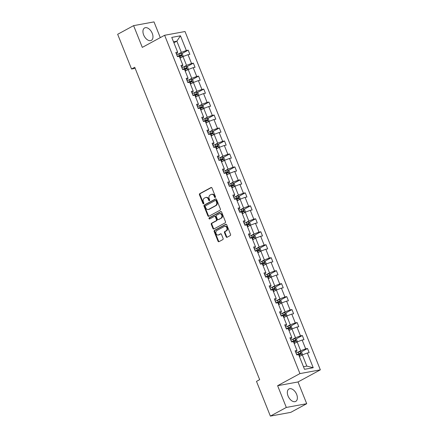 <?xml version="1.0" encoding="UTF-8"?>
<svg xmlns="http://www.w3.org/2000/svg" width="438" height="438" viewBox="0 0 438 438"><rect width="100%" height="100%" fill="white"/><g stroke="black" fill="none" stroke-linecap="round" stroke-linejoin="round"><path stroke-width="0.66" d="M215.244 197.483A0.624 0.487 -100.4 0 0 215.458 196.678L211.987 188.006A0.887 0.701 -100.4 0 0 211.034 187.53L199.766 193.645A0.887 0.701 -100.4 0 0 199.465 194.8L202.936 203.473A0.624 0.487 -100.4 0 0 203.812 202.997L203.363 201.874A2.847 2.239 -100.4 0 1 204.322 198.173L205.258 197.664A2.847 2.239 -100.4 0 1 205.789 197.478A2.847 2.239 -100.4 0 1 208.307 199.191L208.756 200.314A0.624 0.487 -100.4 0 0 209.632 199.838L209.183 198.715A2.847 2.239 -100.4 0 1 210.141 195.014L211.083 194.505A2.847 2.239 -100.4 0 1 211.614 194.319A2.847 2.239 -100.4 0 1 214.133 196.027L214.582 197.149A0.624 0.487 -100.4 0 0 215.244 197.483M296.657 394.397A7.068 4.232 61.5 0 0 288.987 388.971A7.068 4.232 61.5 0 0 288.056 395.974A7.068 4.232 61.5 0 0 295.727 401.394A7.068 4.232 61.5 0 0 296.657 394.397M152.26 33.376A7.068 4.232 61.5 0 0 144.589 27.95A7.068 4.232 61.5 0 0 143.659 34.952A7.068 4.232 61.5 0 0 151.329 40.378A7.068 4.232 61.5 0 0 152.26 33.376M226.134 236.799A0.887 0.701 -100.4 0 0 227.087 237.276L230.246 235.556A0.887 0.701 -100.4 0 0 230.547 234.401L226.692 224.771A0.887 0.701 -100.4 0 0 225.74 224.294L214.472 230.41A0.887 0.701 -100.4 0 0 214.171 231.565L218.025 241.196A0.887 0.701 -100.4 0 0 218.978 241.672L222.794 239.602A0.887 0.701 -100.4 0 0 223.095 238.447L221.447 234.325A0.887 0.701 -100.4 0 0 220.495 233.848L218.6 234.872A2.382 1.872 -100.4 0 1 218.157 235.031A2.382 1.872 -100.4 0 1 215.956 233.317A2.382 1.872 -100.4 0 1 216.854 230.508L224.272 226.484A2.382 1.872 -100.4 0 1 224.716 226.326A2.382 1.872 -100.4 0 1 226.917 228.039A2.382 1.872 -100.4 0 1 226.019 230.848L224.782 231.521A0.887 0.701 -100.4 0 0 224.48 232.677L226.134 236.799L226.681 236.695A0.887 0.701 -100.4 0 0 227.196 237.215M277.621 385.703L286.315 407.45L270.372 416.1L290.766 412.361L306.715 403.705L298.015 381.963L320.342 369.847L299.942 373.592L277.621 385.703L298.015 381.963M160.292 37.624L154.001 21.9L133.606 25.639L142.301 47.381L164.628 35.27L299.942 373.592M133.606 25.639L117.658 34.295L131.542 69.007L135.161 68.344M270.372 416.1L256.487 381.389L259.674 379.658L134.734 67.277L131.542 69.007M220.095 210.174A0.887 0.701 -100.4 0 0 220.396 209.019L216.542 199.389A0.887 0.701 -100.4 0 0 215.589 198.912L204.322 205.028A0.887 0.701 -100.4 0 0 204.02 206.183L207.869 215.814A0.887 0.701 -100.4 0 0 208.822 216.29L220.095 210.174M221.617 212.08L225.471 221.71A0.887 0.701 -100.4 0 1 225.17 222.865L213.897 228.981A0.887 0.701 -100.4 0 1 212.95 228.505L211.297 224.382A0.887 0.701 -100.4 0 1 211.598 223.227L216.169 220.747A0.887 0.701 -100.4 0 0 216.471 219.591L215.376 216.859A0.887 0.701 -100.4 0 0 214.423 216.383L209.665 218.962A0.624 0.487 -100.4 0 1 209.205 217.823L220.664 211.603A0.887 0.701 -100.4 0 1 221.617 212.08M286.315 407.45L306.715 403.705M304.509 369.316L298.623 354.599L296.772 354.939L295.113 350.783L296.959 350.444L293.433 341.629L291.588 341.969L289.923 337.813L291.774 337.474L288.248 328.659L286.397 328.998L284.738 324.843L286.583 324.503L283.058 315.688L281.212 316.028L279.548 311.867L281.393 311.533L277.873 302.718L276.022 303.058L274.363 298.897L276.208 298.557L272.682 289.748L270.837 290.087L269.173 285.926L271.018 285.587L267.492 276.778L265.647 277.112L263.983 272.956L265.833 272.617L262.307 263.807L260.462 264.141L258.798 259.986L260.643 259.646L257.117 250.832L255.272 251.171L253.607 247.016L255.458 246.676L251.932 237.861L250.082 238.201L248.423 234.045L250.268 233.706L246.742 224.891L244.897 225.231L243.232 221.075L245.077 220.736L241.557 211.921L239.706 212.26L238.048 208.105L239.893 207.765L236.367 198.951L234.522 199.29L232.857 195.134L234.702 194.795L231.176 185.98L229.331 186.32L227.667 182.164L229.517 181.825L225.992 173.01L224.146 173.349L222.482 169.188L224.327 168.854L220.801 160.04L218.956 160.379L217.292 156.218L219.142 155.879L215.616 147.069L213.766 147.409L212.107 143.248L213.952 142.908L210.426 134.099L208.581 134.439L206.917 130.278L208.762 129.938L205.241 121.129L203.391 121.463L201.732 117.307L203.577 116.968L200.051 108.153L198.206 108.493L196.542 104.337L198.387 103.998L194.861 95.183L193.016 95.522L191.351 91.367L193.202 91.027L189.676 82.213L187.831 82.552L186.166 78.397L188.011 78.057L184.486 69.242L182.641 69.582L180.976 65.426L182.827 65.087L179.301 56.272L177.45 56.611L175.791 52.456L177.636 52.117L171.751 37.4L180.461 35.801L186.347 50.518L188.192 50.178L189.857 54.334L188.011 54.673L191.532 63.488L193.382 63.149L195.041 67.31L193.196 67.644L196.722 76.458L198.567 76.119L200.232 80.28L198.387 80.619L201.913 89.429L203.758 89.089L205.422 93.25L203.571 93.59L207.097 102.399L208.942 102.065L210.607 106.22L208.762 106.56L212.288 115.369L214.133 115.035L215.797 119.191L213.947 119.53L217.472 128.345L219.323 128.006L220.982 132.161L219.137 132.5L222.663 141.315L224.508 140.976L226.172 145.131L224.327 145.471L227.848 154.286L229.698 153.946L231.357 158.102L229.512 158.441L233.038 167.256L234.883 166.916L236.547 171.072L234.702 171.411L238.228 180.226L240.073 179.887L241.738 184.042L239.887 184.382L243.413 193.196L245.258 192.857L246.922 197.012L245.077 197.352L248.603 206.167L250.448 205.827L252.113 209.988L250.262 210.322L253.788 219.137L255.639 218.797L257.298 222.958L255.453 223.298L258.978 232.107L260.824 231.768L262.488 235.929L260.643 236.268L264.163 245.077L266.014 244.743L267.673 248.899L265.828 249.238L269.354 258.048L271.199 257.714L272.863 261.869L271.018 262.209L274.544 271.023L276.389 270.684L278.053 274.84L276.203 275.179L279.729 283.994L281.574 283.654L283.238 287.81L281.393 288.149L284.919 296.964L286.764 296.625L288.428 300.78L286.578 301.12L290.104 309.934L291.954 309.595L293.613 313.75L291.768 314.09L295.294 322.905L297.139 322.565L298.804 326.721L296.953 327.06L300.479 335.875L302.329 335.535L303.988 339.691L302.143 340.03L305.669 348.845L307.514 348.506L309.179 352.667L307.334 353.001L313.219 367.717L304.509 369.316M320.342 369.847L185.022 31.531L164.628 35.27M294.188 343.518L297.15 341.908L300.676 350.723L296.98 352.727M300.676 350.723L305.669 348.845M297.15 341.908L302.143 340.03M295.606 352.01L296.597 351.473L296.959 350.444M289.003 330.548L291.96 328.938L295.486 337.753L291.796 339.757M295.486 337.753L300.479 335.875M291.96 328.938L296.953 327.06M290.416 339.039L291.407 338.503L291.774 337.474M283.813 317.577L286.775 315.968L290.301 324.782L286.605 326.786M290.301 324.782L295.294 322.905M286.775 315.968L291.768 314.09M285.226 326.069L286.222 325.533L286.583 324.503M278.623 304.607L281.585 302.997L285.111 311.812L281.42 313.816M285.111 311.812L290.104 309.934M281.585 302.997L286.578 301.12M280.041 313.099L281.032 312.562L281.393 311.533M273.438 291.631L276.4 290.027L279.92 298.842L276.23 300.846M279.92 298.842L284.919 296.964M276.4 290.027L281.393 288.149M274.85 300.129L275.841 299.587L276.208 298.557M268.248 278.661L271.21 277.057L274.736 285.872L271.045 287.875M274.736 285.872L279.729 283.994M271.21 277.057L276.203 275.179M269.666 287.158L270.657 286.616L271.018 285.587M263.063 265.691L266.019 264.087L269.545 272.901L265.855 274.905M269.545 272.901L274.544 271.023M266.019 264.087L271.018 262.209M264.475 274.188L265.466 273.646L265.833 272.617M257.873 252.721L260.834 251.116L264.36 259.931L260.665 261.929M264.36 259.931L269.354 258.048M260.834 251.116L265.828 249.238M259.291 261.212L260.281 260.676L260.643 259.646M252.688 239.75L255.644 238.146L259.17 246.955L255.48 248.959M259.17 246.955L264.163 245.077M255.644 238.146L260.643 236.268M254.1 248.242L255.091 247.705L255.458 246.676M247.497 226.78L250.459 225.176L253.985 233.985L250.29 235.989M253.985 233.985L258.978 232.107M250.459 225.176L255.453 223.298M248.91 235.272L249.906 234.735L250.268 233.706M242.307 213.81L245.269 212.206L248.795 221.015L245.105 223.019M248.795 221.015L253.788 219.137M245.269 212.206L250.262 210.322M243.725 222.301L244.716 221.765L245.077 220.736M237.122 200.839L240.084 199.23L243.605 208.045L239.914 210.048M243.605 208.045L248.603 206.167M240.084 199.23L245.077 197.352M238.535 209.331L239.526 208.795L239.893 207.765M231.932 187.869L234.894 186.26L238.42 195.074L234.73 197.078M238.42 195.074L243.413 193.196M234.894 186.26L239.887 184.382M233.35 196.361L234.341 195.824L234.702 194.795M226.747 174.899L229.704 173.289L233.23 182.104L229.539 184.108M233.23 182.104L238.228 180.226M229.704 173.289L234.702 171.411M228.16 183.391L229.151 182.854L229.517 181.825M221.557 161.929L224.519 160.319L228.045 169.134L224.349 171.138M228.045 169.134L233.038 167.256M224.519 160.319L229.512 158.441M222.975 170.42L223.966 169.884L224.327 168.854M216.372 148.953L219.329 147.349L222.854 156.163L219.164 158.167M222.854 156.163L227.848 154.286M219.329 147.349L224.327 145.471M217.785 157.45L218.776 156.908L219.142 155.879M211.182 135.983L214.144 134.378L217.67 143.193L213.974 145.197M217.67 143.193L222.663 141.315M214.144 134.378L219.137 132.5M212.594 144.48L213.591 143.938L213.952 142.908M205.991 123.012L208.953 121.408L212.479 130.223L208.789 132.227M212.479 130.223L217.472 128.345M208.953 121.408L213.947 119.53M207.409 131.51L208.4 130.967L208.762 129.938M200.807 110.042L203.769 108.438L207.289 117.253L203.599 119.251M207.289 117.253L212.288 115.369M203.769 108.438L208.762 106.56M202.219 118.534L203.21 117.997L203.577 116.968M195.616 97.072L198.578 95.468L202.104 104.277L198.414 106.281M202.104 104.277L207.097 102.399M198.578 95.468L203.571 93.59M197.034 105.563L198.025 105.027L198.387 103.998M190.431 84.101L193.388 82.497L196.914 91.307L193.224 93.31M196.914 91.307L201.913 89.429M193.388 82.497L198.387 80.619M191.844 92.593L192.835 92.057L193.202 91.027M185.241 71.131L188.203 69.527L191.729 78.336L188.033 80.34M191.729 78.336L196.722 76.458M188.203 69.527L193.196 67.644M186.659 79.623L187.65 79.086L188.011 78.057M180.056 58.161L183.013 56.551L186.539 65.366L182.849 67.37M186.539 65.366L191.532 63.488M183.013 56.551L188.011 54.673M181.469 66.653L182.46 66.116L182.827 65.087M173.902 42.776L176.864 41.172L181.354 52.396L177.658 54.4M181.354 52.396L186.347 50.518M180.461 35.801L176.864 41.172L173.503 41.785M303.468 366.721L306.824 366.108L302.335 354.879L299.378 356.488M176.279 53.682L177.275 53.146L177.636 52.117M302.335 354.879L307.334 353.001M313.219 367.717L306.824 366.108M181.808 53.644L188.192 50.178M186.993 66.614L193.382 63.149M192.183 79.585L198.567 76.119M197.368 92.555L203.758 89.089M202.559 105.525L208.942 102.065M207.749 118.501L214.133 115.035M212.934 131.471L219.323 128.006M218.124 144.441L224.508 140.976M223.309 157.412L229.698 153.946M228.499 170.382L234.883 166.916M233.684 183.352L240.073 179.887M238.874 196.323L245.258 192.857M244.059 209.293L250.448 205.827M249.249 222.263L255.639 218.797M254.44 235.233L260.824 231.768M259.625 248.204L266.014 244.743M264.815 261.179L271.199 257.714M270 274.15L276.389 270.684M275.19 287.12L281.574 283.654M280.375 300.09L286.764 296.625M285.565 313.06L291.954 309.595M290.755 326.031L297.139 322.565M295.94 339.001L302.329 335.535M301.13 351.971L307.514 348.506M215.386 197.368A0.624 0.487 -100.4 0 1 215.129 197.051L214.68 195.928A2.847 2.239 -100.4 0 0 212.167 194.215L211.614 194.319M205.789 197.478L206.342 197.374A2.847 2.239 -100.4 0 1 208.86 199.087L209.309 200.21A0.624 0.487 -100.4 0 0 209.561 200.527M211.477 187.486L200.319 193.541A0.887 0.701 -100.4 0 0 200.018 194.696L203.484 203.369A0.624 0.487 -100.4 0 0 203.741 203.686M216.027 198.874L204.869 204.929A0.887 0.701 -100.4 0 0 204.573 206.084L208.422 215.715A0.887 0.701 -100.4 0 0 208.937 216.23M216.022 200.763A0.624 0.487 -100.4 0 0 215.359 200.429L205.466 205.8A0.624 0.487 -100.4 0 0 205.258 206.605L205.729 207.793A2.847 2.239 -100.4 0 0 208.247 209.501A2.847 2.239 -100.4 0 0 208.778 209.315L215.54 205.646A2.847 2.239 -100.4 0 0 216.498 201.945L216.022 200.763L216.575 200.664A0.624 0.487 -100.4 0 0 215.907 200.33M208.247 209.501L208.795 209.402A2.847 2.239 -100.4 0 0 209.326 209.216L208.778 209.315M216.575 200.664L217.051 201.847A2.847 2.239 -100.4 0 1 216.087 205.542L209.326 209.216M214.587 216.323L215.14 216.224A0.887 0.701 -100.4 0 1 215.929 216.755L217.018 219.493A0.887 0.701 -100.4 0 1 216.722 220.648L212.151 223.128A0.887 0.701 -100.4 0 0 211.85 224.283L213.498 228.406A0.887 0.701 -100.4 0 0 214.012 228.921M221.108 211.565L209.758 217.719A0.624 0.487 -100.4 0 0 209.846 218.869M220.911 218.173A2.382 1.872 -100.4 0 0 221.809 215.365A2.382 1.872 -100.4 0 0 219.608 213.651A2.382 1.872 -100.4 0 0 219.164 213.81L216.553 215.228A0.887 0.701 -100.4 0 0 216.252 216.383L217.347 219.115A0.887 0.701 -100.4 0 0 218.299 219.591L221.464 218.075A2.382 1.872 -100.4 0 0 222.362 215.261A2.382 1.872 -100.4 0 0 220.161 213.552L219.608 213.651M218.507 219.553A0.887 0.701 -100.4 0 0 218.847 219.493L218.299 219.591M221.464 218.075L218.847 219.493M224.716 226.326L225.269 226.222A2.382 1.872 -100.4 0 1 227.47 227.935A2.382 1.872 -100.4 0 1 226.572 230.749L225.335 231.417A0.887 0.701 -100.4 0 0 225.033 232.573L226.681 236.695M218.157 235.031L218.71 234.932A2.382 1.872 -100.4 0 0 219.153 234.773L218.6 234.872M220.933 233.804L219.153 234.773M226.183 224.256L215.025 230.311A0.887 0.701 -100.4 0 0 214.724 231.467L218.573 241.097A0.887 0.701 -100.4 0 0 219.088 241.612M183.248 56.469L182.323 53.874L180.889 53.244A2.404 0.367 158.2 0 0 178.928 53.874L176.722 54.788M179.454 56.661L179.963 56.453A2.404 0.367 -21.8 0 1 181.425 55.938L181.025 54.942A2.404 0.367 158.2 0 0 179.564 55.456L177.357 56.365M177.423 56.535L180.111 55.44L180.823 55.867M188.433 69.439L187.513 66.844L186.073 66.215A2.404 0.367 158.2 0 0 184.119 66.844L181.912 67.759M184.644 69.631L185.148 69.423A2.404 0.367 -21.8 0 1 186.615 68.908L186.216 67.912A2.404 0.367 158.2 0 0 184.748 68.427L182.542 69.335M182.608 69.505L185.296 68.41L186.013 68.837M193.623 82.41L192.698 79.815L191.264 79.185A2.404 0.367 158.2 0 0 189.309 79.815L187.097 80.729M189.829 82.601L190.338 82.393A2.404 0.367 -21.8 0 1 191.8 81.879L191.406 80.882A2.404 0.367 158.2 0 0 189.939 81.397L187.732 82.306M187.798 82.475L190.486 81.38L191.198 81.807M198.808 95.38L197.888 92.785L196.454 92.155A2.404 0.367 158.2 0 0 194.494 92.785L192.287 93.699M195.019 95.572L195.523 95.364A2.404 0.367 -21.8 0 1 196.99 94.849L196.591 93.852A2.404 0.367 158.2 0 0 195.129 94.367L192.917 95.276M192.988 95.446L195.671 94.351L196.388 94.778M203.999 108.35L203.073 105.755L201.639 105.125A2.404 0.367 158.2 0 0 199.684 105.761L197.472 106.669M200.204 108.547L200.714 108.334A2.404 0.367 -21.8 0 1 202.181 107.819L201.781 106.823A2.404 0.367 158.2 0 0 200.314 107.337L198.107 108.252M198.173 108.416L200.861 107.321L201.573 107.748M209.183 121.321L208.264 118.725L206.829 118.096A2.404 0.367 158.2 0 0 204.869 118.731L202.663 119.64M205.395 121.518L205.904 121.304A2.404 0.367 -21.8 0 1 207.366 120.789L206.966 119.793A2.404 0.367 158.2 0 0 205.504 120.308L203.292 121.222M203.363 121.386L206.052 120.291L206.763 120.718M214.374 134.291L213.448 131.696L212.014 131.066A2.404 0.367 158.2 0 0 210.059 131.701L207.853 132.61M210.585 134.488L211.089 134.28A2.404 0.367 -21.8 0 1 212.556 133.765L212.156 132.763A2.404 0.367 158.2 0 0 210.689 133.278L208.483 134.192M208.548 134.362L211.236 133.262L211.948 133.689M219.558 147.261L218.639 144.666L217.204 144.036A2.404 0.367 158.2 0 0 215.244 144.671L213.038 145.58M215.77 147.458L216.279 147.25A2.404 0.367 -21.8 0 1 217.741 146.735L217.341 145.734A2.404 0.367 158.2 0 0 215.879 146.248L213.667 147.163M213.739 147.332L216.427 146.232L217.138 146.659M224.749 160.231L223.829 157.636L222.389 157.007A2.404 0.367 158.2 0 0 220.434 157.642L218.228 158.551M220.96 160.428L221.464 160.22A2.404 0.367 -21.8 0 1 222.931 159.706L222.531 158.709A2.404 0.367 158.2 0 0 221.064 159.218L218.858 160.133M218.923 160.303L221.612 159.202L222.329 159.629M229.939 173.202L229.014 170.606L227.579 169.977A2.404 0.367 158.2 0 0 225.625 170.612L223.413 171.521M226.145 173.399L226.654 173.191A2.404 0.367 -21.8 0 1 228.116 172.676L227.722 171.68A2.404 0.367 158.2 0 0 226.254 172.194L224.048 173.103M224.114 173.273L226.802 172.178L227.514 172.599M235.124 186.172L234.204 183.577L232.77 182.953A2.404 0.367 158.2 0 0 230.81 183.582L228.603 184.497M231.335 186.369L231.839 186.161A2.404 0.367 -21.8 0 1 233.306 185.646L232.906 184.65A2.404 0.367 158.2 0 0 231.445 185.164L229.233 186.073M229.304 186.243L231.987 185.148L232.704 185.57M240.314 199.148L239.389 196.553L237.954 195.923A2.404 0.367 158.2 0 0 236 196.553L233.788 197.467M236.52 199.339L237.029 199.131A2.404 0.367 -21.8 0 1 238.496 198.617L238.097 197.62A2.404 0.367 158.2 0 0 236.629 198.135L234.423 199.044M234.489 199.213L237.177 198.118L237.889 198.545M245.499 212.118L244.579 209.523L243.145 208.893A2.404 0.367 158.2 0 0 241.185 209.523L238.978 210.437M241.71 212.31L242.219 212.101A2.404 0.367 -21.8 0 1 243.681 211.587L243.282 210.59A2.404 0.367 158.2 0 0 241.82 211.105L239.608 212.014M239.679 212.184L242.367 211.089L243.079 211.516M250.689 225.088L249.764 222.493L248.33 221.863A2.404 0.367 158.2 0 0 246.375 222.493L244.163 223.407M246.901 225.28L247.404 225.072A2.404 0.367 -21.8 0 1 248.872 224.557L248.472 223.561A2.404 0.367 158.2 0 0 247.005 224.075L244.798 224.984M244.864 225.154L247.552 224.059L248.264 224.486M255.874 238.058L254.954 235.463L253.52 234.834A2.404 0.367 158.2 0 0 251.56 235.463L249.353 236.378M252.085 238.25L252.595 238.042A2.404 0.367 -21.8 0 1 254.056 237.527L253.657 236.531A2.404 0.367 158.2 0 0 252.195 237.046L249.983 237.954M250.054 238.124L252.742 237.029L253.454 237.456M261.064 251.029L260.145 248.434L258.705 247.804A2.404 0.367 158.2 0 0 256.75 248.439L254.544 249.348M257.276 251.226L257.779 251.012A2.404 0.367 -21.8 0 1 259.247 250.498L258.847 249.501A2.404 0.367 158.2 0 0 257.38 250.016L255.173 250.93M255.239 251.094L257.927 249.999L258.644 250.426M266.255 263.999L265.329 261.404L263.895 260.774A2.404 0.367 158.2 0 0 261.94 261.409L259.729 262.318M262.461 264.196L262.97 263.983A2.404 0.367 -21.8 0 1 264.432 263.468L264.037 262.471A2.404 0.367 158.2 0 0 262.57 262.986L260.364 263.9M260.429 264.065L263.118 262.97L263.829 263.397M271.44 276.969L270.52 274.374L269.085 273.745A2.404 0.367 158.2 0 0 267.125 274.38L264.919 275.288M267.651 277.166L268.155 276.958A2.404 0.367 -21.8 0 1 269.622 276.444L269.222 275.442A2.404 0.367 158.2 0 0 267.76 275.956L265.548 276.871M265.614 277.04L268.302 275.94L269.02 276.367M276.63 289.94L275.705 287.344L274.27 286.715A2.404 0.367 158.2 0 0 272.316 287.35L270.104 288.259M272.836 290.137L273.345 289.929A2.404 0.367 -21.8 0 1 274.812 289.414L274.412 288.412A2.404 0.367 158.2 0 0 272.945 288.927L270.739 289.841M270.804 290.011L273.493 288.91L274.204 289.337M281.815 302.91L280.895 300.315L279.46 299.685A2.404 0.367 158.2 0 0 277.5 300.32L275.294 301.229M278.026 303.107L278.535 302.899A2.404 0.367 -21.8 0 1 279.997 302.384L279.597 301.388A2.404 0.367 158.2 0 0 278.135 301.897L275.924 302.811M275.995 302.981L278.683 301.881L279.395 302.308M287.005 315.88L286.08 313.285L284.645 312.655A2.404 0.367 158.2 0 0 282.691 313.29L280.479 314.199M283.216 316.077L283.72 315.869A2.404 0.367 -21.8 0 1 285.187 315.355L284.788 314.358A2.404 0.367 158.2 0 0 283.32 314.873L281.114 315.782M281.18 315.951L283.868 314.856L284.58 315.278M292.19 328.85L291.27 326.255L289.836 325.631A2.404 0.367 158.2 0 0 287.875 326.261L285.669 327.175M288.401 329.048L288.91 328.839A2.404 0.367 -21.8 0 1 290.372 328.325L289.972 327.328A2.404 0.367 158.2 0 0 288.511 327.843L286.299 328.752M286.37 328.922L289.058 327.827L289.77 328.248M297.38 341.826L296.46 339.231L295.02 338.601A2.404 0.367 158.2 0 0 293.066 339.231L290.859 340.145M293.591 342.018L294.095 341.81A2.404 0.367 -21.8 0 1 295.562 341.295L295.163 340.299A2.404 0.367 158.2 0 0 293.695 340.813L291.489 341.722M291.555 341.892L294.243 340.797L294.955 341.224M302.57 354.796L301.645 352.201L300.211 351.572A2.404 0.367 158.2 0 0 298.256 352.201L296.044 353.116M298.776 354.988L299.285 354.78A2.404 0.367 -21.8 0 1 300.747 354.265L300.348 353.269A2.404 0.367 158.2 0 0 298.886 353.784L296.679 354.692M296.745 354.862L299.433 353.767L300.145 354.194M214.68 195.928L214.133 196.027M209.309 200.21L208.756 200.314M208.86 199.087L208.307 199.191M203.484 203.369L202.936 203.473M200.018 194.696L199.465 194.8M200.319 193.541L199.766 193.645M211.379 187.464L211.034 187.53M215.129 197.051L214.582 197.149M208.422 215.715L207.869 215.814M204.573 206.084L204.02 206.183M204.869 204.929L204.322 205.028M215.929 198.852L215.589 198.912M216.087 205.542L215.54 205.646M217.051 201.847L216.498 201.945M213.498 228.406L212.95 228.505M211.85 224.283L211.297 224.382M212.151 223.128L211.598 223.227M216.722 220.648L216.169 220.747M217.018 219.493L216.471 219.591M215.929 216.755L215.376 216.859M209.758 217.719L209.205 217.823M221.009 211.543L220.664 211.603M225.033 232.573L224.48 232.677M225.335 231.417L224.782 231.521M226.572 230.749L226.019 230.848M220.834 233.782L220.495 233.848M218.573 241.097L218.025 241.196M214.724 231.467L214.171 231.565M215.025 230.311L214.472 230.41M226.085 224.234L225.74 224.294M182.378 56.896L180.921 53.255M179.564 55.456L178.928 53.874M180.538 57.898L179.963 56.453M180.111 55.44L181.025 54.942M187.568 69.866L186.112 66.231M184.748 68.427L184.119 66.844M185.728 70.868L185.148 69.423M185.296 68.41L186.216 67.912M192.758 82.842L191.302 79.201M189.939 81.397L189.309 79.815M190.913 83.839L190.338 82.393M190.486 81.38L191.406 80.882M197.943 95.812L196.487 92.172M195.129 94.367L194.494 92.785M196.104 96.809L195.523 95.364M195.671 94.351L196.591 93.852M203.133 108.783L201.677 105.142M200.314 107.337L199.684 105.761M201.294 109.779L200.714 108.334M200.861 107.321L201.781 106.823M208.318 121.753L206.862 118.112M205.504 120.308L204.869 118.731M206.479 122.749L205.904 121.304M206.052 120.291L206.966 119.793M213.509 134.723L212.052 131.082M210.689 133.278L210.059 131.701M211.669 135.72L211.089 134.28M211.236 133.262L212.156 132.763M218.693 147.694L217.237 144.053M215.879 146.248L215.244 144.671M216.854 148.69L216.279 147.25M216.427 146.232L217.341 145.734M223.884 160.664L222.427 157.023M221.064 159.218L220.434 157.642M222.044 161.66L221.464 160.22M221.612 159.202L222.531 158.709M229.074 173.634L227.618 169.993M226.254 172.194L225.625 170.612M227.229 174.636L226.654 173.191M226.802 172.178L227.722 171.68M234.259 186.604L232.802 182.964M231.445 185.164L230.81 183.582M232.419 187.606L231.839 186.161M231.987 185.148L232.906 184.65M239.449 199.575L237.993 195.934M236.629 198.135L236 196.553M237.61 200.577L237.029 199.131M237.177 198.118L238.097 197.62M244.634 212.545L243.178 208.91M241.82 211.105L241.185 209.523M242.794 213.547L242.219 212.101M242.367 211.089L243.282 210.59M249.824 225.521L248.368 221.88M247.005 224.075L246.375 222.493M247.985 226.517L247.404 225.072M247.552 224.059L248.472 223.561M255.009 238.491L253.553 234.85M252.195 237.046L251.56 235.463M253.169 239.487L252.595 238.042M252.742 237.029L253.657 236.531M260.199 251.461L258.743 247.82M257.38 250.016L256.75 248.439M258.36 252.458L257.779 251.012M257.927 249.999L258.847 249.501M265.384 264.432L263.933 260.791M262.57 262.986L261.94 261.409M263.545 265.428L262.97 263.983M263.118 262.97L264.037 262.471M270.575 277.402L269.118 273.761M267.76 275.956L267.125 274.38M268.735 278.398L268.155 276.958M268.302 275.94L269.222 275.442M275.765 290.372L274.308 286.731M272.945 288.927L272.316 287.35M273.92 291.369L273.345 289.929M273.493 288.91L274.412 288.412M280.95 303.342L279.493 299.701M278.135 301.897L277.5 300.32M279.11 304.339L278.535 302.899M278.683 301.881L279.597 301.388M286.14 316.313L284.684 312.672M283.32 314.873L282.691 313.29M284.3 317.315L283.72 315.869M283.868 314.856L284.788 314.358M291.325 329.283L289.868 325.642M288.511 327.843L287.875 326.261M289.485 330.285L288.91 328.839M289.058 327.827L289.972 327.328M296.515 342.253L295.059 338.612M293.695 340.813L293.066 339.231M294.675 343.255L294.095 341.81M294.243 340.797L295.163 340.299M301.7 355.223L300.249 351.588M298.886 353.784L298.256 352.201M299.86 356.225L299.285 354.78M299.433 353.767L300.348 353.269M216.027 200.286L215.474 200.39M218.682 219.553L218.129 219.652"/></g></svg>
